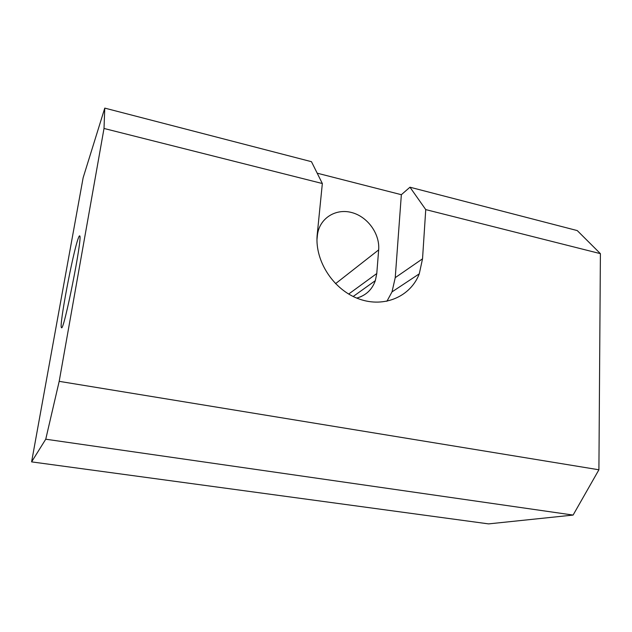 <?xml version="1.0" encoding="UTF-8"?>
<svg xmlns="http://www.w3.org/2000/svg" width="632" height="632" viewBox="0 0 632 632"><rect width="100%" height="100%" fill="white"/><g stroke="black" fill="none" stroke-linecap="round" stroke-linejoin="round"><path stroke-width="0.95" d="M360.035 297.024L361.788 296.25M78.202 238.501C78.929 236.439 79.434 235.57 79.711 235.902C82.91 236.131 63.524 333.396 61.454 327.605C58.863 326.847 72.783 253.053 78.202 238.501M356.74 298.083C365.92 295.484 372.122 289.661 375.345 280.624L376.775 273.53L378.663 249.893C380.03 233.824 367.595 216.618 351.629 212.518C335.687 208.197 319.634 218.245 317.493 234.559L316.972 239.56M31.6 461.881L488.576 523.889L573.098 515.072L45.749 439.208L59.187 381.341L104.011 128.462L104.77 108.112L83.132 177.774L31.6 461.881L45.749 439.208M573.098 515.072L598.907 469.781L59.187 381.341M598.907 469.781L600.4 253.653L425.747 209.603L409.971 187.214L401.352 194.696L317.201 173.192M104.011 128.462L322.344 183.525L317.122 235.602C314.981 261.632 333.862 290.127 359.142 299.007C384.382 308.108 410.697 296.44 419.269 273.838L422.532 258.82L425.747 209.603M600.4 253.653L577.253 230.577L409.971 187.214M322.344 183.525L311.465 161.689L104.77 108.112M386.903 301.29L392.014 291.889L395.237 277.661L401.352 194.696M376.775 273.53L348.674 294.054M422.532 258.82L395.237 277.661M378.663 249.893L335.529 283.689M353.177 296.495L375.345 280.624M392.014 291.889L419.269 273.838"/></g></svg>
